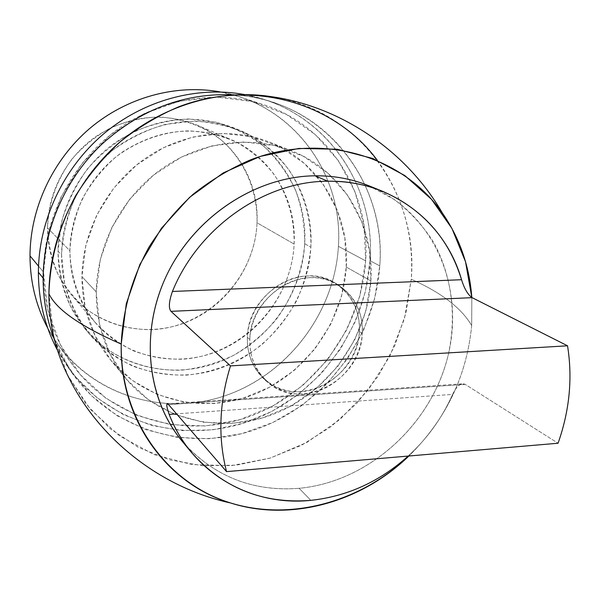 <?xml version="1.0" encoding="UTF-8"?>
<svg xmlns="http://www.w3.org/2000/svg" width="600" height="600" viewBox="0 0 600 600"><rect width="100%" height="100%" fill="white"/><g stroke="black" fill="none" stroke-linecap="round" stroke-linejoin="round"><path stroke-width="0.45" stroke-dasharray="3 2.25" d="M43.523 272.093L38.52 266.1L43.523 272.093C43.793 307.095 53.49 338.032 72.608 364.905C113.062 420.787 188.212 439.845 251.43 415.808C314.782 391.808 361.447 328.5 365.663 260.865C370.627 193.005 329.257 125.587 263.04 104.52C215.52 89.017 158.55 98.655 114.75 131.528C71.078 164.535 43.763 218.827 43.523 272.093L47.715 309.683L60.21 344.415L80.123 374.498L106.192 398.505L136.905 415.425L170.61 424.65L205.635 425.978L240.315 419.558L273.112 405.862L302.61 385.612L327.57 359.767L346.928 329.468L359.835 296.025L365.663 260.865L338.407 246.345L365.663 260.865L364.05 225.532L354.907 191.625L338.46 160.77L315.293 134.542L286.335 114.405L252.892 101.595L216.593 97.028L179.34 101.183L143.183 114.052L110.205 135.075L82.343 163.132L61.23 196.657L48.068 233.692L43.523 272.093M220.455 91.965L239.25 96.75C302.73 116.925 342.84 181.41 338.407 246.345C334.702 311.062 290.108 371.558 229.388 394.207C168.788 416.903 96.765 398.175 57.99 344.587L47.737 328.125C80.977 390.127 155.565 417.368 220.395 397.245C285.39 377.332 334.56 314.34 338.407 246.345C343.62 174.87 293.692 104.67 220.455 91.965M262.942 99.15L244.47 94.545C323.205 108.315 376.072 183.953 370.035 260.715L365.4 291.502L355.462 321.18L340.575 348.832L321.24 373.597L298.035 394.717L271.68 411.495L242.962 423.353L212.775 429.832L182.085 430.612L151.92 425.535L123.33 414.623L97.387 398.1L75.12 376.418L57.472 350.235L67.463 366.442C108.788 424.71 186.413 444.9 251.775 420.338C317.288 395.82 365.625 330.548 370.035 260.715L379.77 265.86C385.207 194.445 341.498 123.368 271.425 101.835C259.403 98.032 246.952 95.7 234.075 94.83C322.972 99.608 386.955 181.605 379.77 265.86L370.035 260.715C375.263 190.365 332.01 120.375 262.942 99.15L271.425 101.835M54.6 340.237C59.325 352.245 65.325 363.405 72.585 373.718C114.517 432.825 193.275 453.127 259.597 428.07C326.062 403.058 375.165 336.757 379.77 265.86L374.7 298.388L363.817 329.655L347.558 358.62L326.475 384.315L301.282 405.87L272.79 422.52L241.95 433.635L209.79 438.72L177.442 437.452L146.1 429.728L116.97 415.65L91.275 395.58L70.14 370.147L54.6 340.237M346.282 267.075L344.835 237.885L337.14 209.978L323.438 184.695L304.245 163.335L280.365 147.06L252.9 136.845L223.2 133.387L192.817 137.032L163.387 147.72L136.575 164.977L113.903 187.89L96.667 215.197L85.83 245.355L81.953 276.66L85.133 307.365L95.093 335.827L111.135 360.585L132.292 380.452L157.358 394.545L185.002 402.338L213.84 403.605L242.49 398.438L269.655 387.188L294.127 370.462L314.835 349.05L330.877 323.918L341.535 296.183L346.282 267.075L370.86 280.868C374.843 225.577 343.433 171.067 291.81 150.975C251.19 134.843 200.73 141.248 161.34 169.14C122.047 197.145 96.855 244.882 96.21 291.862L81.953 276.66C82.455 231.615 106.5 185.962 144.142 159.233C181.875 132.6 230.347 126.555 269.52 142.11C319.298 161.483 349.875 213.9 346.282 267.075C343.08 321.525 306.3 372.998 255.803 393.765C205.373 414.525 145.072 401.812 110.392 359.692C91.545 336.3 82.065 308.625 81.953 276.66L96.21 291.862C96.248 325.192 106.042 353.985 125.595 378.248C161.572 421.92 224.153 434.768 276.517 412.942C328.957 391.11 367.275 337.5 370.86 280.868L346.282 267.075M377.362 160.343C402.713 195.487 414.015 235.125 411.27 279.255L404.438 318.712L389.768 356.265L367.957 390.33L339.945 419.46L306.9 442.41L270.18 458.085L231.33 465.668L192.06 464.588L154.2 454.627L119.648 435.952L90.255 409.2L67.762 375.45L53.64 336.3L48.922 293.752M96.21 291.862L99.45 323.858L109.733 353.468L126.36 379.17L148.312 399.743L174.322 414.278L203.01 422.228L232.942 423.39L262.695 417.87L290.91 406.043L316.343 388.545L337.897 366.202L354.63 340.02L365.798 311.153L370.86 280.868L369.502 250.515L361.665 221.498L347.58 195.218L327.765 173.01L303.053 156.105L274.567 145.523L243.705 141.983L212.085 145.852L181.417 157.08L153.435 175.163L129.75 199.14L111.712 227.692L100.343 259.2L96.21 291.862M67.477 374.88L86.22 404.317L110.227 428.76L138.45 447.442L169.71 459.862L202.822 465.765L236.595 465.143L269.88 458.183L301.605 445.237L330.78 426.84L356.52 403.627L378.045 376.365L394.688 345.907L405.893 313.2L411.27 279.255C441.36 292.635 461.498 308.077 471.683 325.575L471.817 297.502L471.683 325.575C461.498 308.077 441.36 292.635 411.27 279.255C418.725 193.86 359.483 109.545 270.99 96.615M471.683 325.575C466.748 376.178 445.815 419.655 408.885 456.007C445.815 419.655 466.748 376.178 471.683 325.575M359.347 331.507C361.447 301.05 337.403 274.688 307.103 275.993C276.825 276.832 248.377 305.985 247.395 337.418C245.962 368.88 271.665 393.952 301.282 391.658C330.877 389.82 357.683 361.95 359.347 331.507L362.288 333.442C362.962 312.06 354.877 295.83 338.025 284.752C304.478 262.192 249.885 295.447 249.847 339.442L247.395 337.418C247.417 293.632 301.748 260.565 335.16 283.028C351.945 294.067 360.007 310.23 359.347 331.507C358.515 378.368 296.895 410.423 264.577 379.538C252.795 368.752 247.072 354.712 247.395 337.418L249.847 339.442C249.51 356.812 255.255 370.913 267.082 381.75C299.528 412.755 361.418 380.513 362.288 333.442L359.347 331.507M186.922 446.632C217.68 477.885 255.083 491.775 299.138 488.31C366.832 482.01 428.79 427.342 447.053 359.595C465.57 291.975 437.033 217.845 375.57 188.692M249.847 339.442C250.845 307.86 279.435 278.55 309.84 277.695C340.275 276.368 364.41 302.843 362.288 333.442C360.593 364.028 333.668 392.033 303.938 393.9C274.2 396.225 248.392 371.048 249.847 339.442M368.775 185.722L394.365 199.538C409.702 211.35 422.632 225.353 433.162 241.553C451.98 275.355 456.998 316.373 448.013 355.882C430.987 425.228 368.115 481.912 299.138 488.31L310.845 500.355L299.138 488.31C252.188 491.88 213.157 476.138 182.032 441.067M465.18 384.368L168.517 404.572L465.18 384.368L558.053 443.235L465.18 384.368L461.955 383.835C458.528 384.817 455.43 388.342 452.647 394.395L176.558 413.865L452.647 394.395C456.765 385.853 460.942 382.507 465.18 384.368M167.145 403.86C166.238 404.737 166.905 408.248 169.148 414.382M408.188 456.067C427.26 438.562 442.08 418.005 452.647 394.395C442.08 418.005 427.26 438.562 408.188 456.067M310.875 247.2C311.445 219.382 303.87 192.405 288.743 169.567C277.373 155.25 263.737 143.415 247.822 134.078C230.888 126.45 212.895 122.115 193.845 121.08L165.24 124.41C146.347 129.877 128.752 138.547 112.462 150.42C97.365 163.905 84.93 179.542 75.165 197.333C67.23 215.947 62.693 235.14 61.552 254.91L64.65 283.755C69.885 302.257 78.097 318.983 89.295 333.93C101.94 347.49 116.498 358.252 132.975 366.202C150.18 372.375 167.962 375.353 186.337 375.135C213.803 372.562 240.053 361.837 262.103 344.392C275.925 331.673 287.438 317.108 296.632 300.705C304.298 283.56 309.045 265.718 310.875 247.2C313.935 197.1 284.632 147.712 237.562 129.398C197.377 114.855 158.04 120.075 119.558 145.058C84.285 169.98 61.875 212.64 61.552 254.91L58.02 251.145C58.312 209.362 80.445 167.22 115.305 142.605C153.337 117.938 192.248 112.8 232.02 127.192C278.618 145.32 307.688 194.183 304.71 243.743L310.875 247.2L304.71 243.743C302.123 294.487 267.938 342.337 220.763 361.327C173.655 380.317 117.27 367.913 84.817 328.47C67.17 306.57 58.238 280.8 58.02 251.145L61.552 254.91C61.755 284.91 70.77 310.965 88.597 333.09C121.38 372.93 178.35 385.38 225.96 366.135C273.63 346.882 308.197 298.5 310.875 247.2M304.71 243.743C302.498 271.23 292.447 297.645 275.798 320.01C263.618 334.065 249.585 345.825 233.7 355.298C217.05 363.218 199.673 368.183 181.553 370.178C154.305 370.957 127.77 363.36 105.3 347.955C91.215 336.36 79.605 322.433 70.47 306.173C63.045 288.877 58.898 270.532 58.02 251.145L61.5 222.135C67.012 203.04 75.623 185.34 87.33 169.028C100.575 153.96 115.845 141.623 133.14 132.023C151.178 124.275 169.718 119.917 188.752 118.95L216.472 122.257C234.218 127.583 250.26 135.833 264.6 147.015C277.627 159.623 288 174.12 295.725 190.515C301.763 207.645 304.755 225.382 304.71 243.743M294.127 244.058C294.465 218.483 287.73 195.195 273.915 174.188C263.625 161.333 251.303 150.735 236.955 142.387C221.7 135.585 205.522 131.745 188.415 130.86C162.562 131.752 137.078 140.903 115.507 157.245C102 169.32 90.87 183.315 82.125 199.237C75.015 215.888 70.935 233.07 69.892 250.792C70.537 277.192 79.26 301.928 94.635 321.788C105.96 334.028 119.025 343.755 133.83 350.985C149.303 356.61 165.315 359.362 181.868 359.228C240.48 356.025 291.517 303.255 294.127 244.058C296.67 199.837 271.267 156.345 230.333 139.29C194.055 125.235 158.317 129.33 123.105 151.575C90.863 173.782 70.245 212.4 69.892 250.792L47.535 227.917C47.723 192.24 66.75 156.51 96.683 136.005C129.36 115.477 162.69 111.802 196.657 124.965C235.013 140.947 259.132 181.538 257.032 222.795L294.127 244.058L257.032 222.795C255.225 265.5 226.8 305.812 187.17 321.93C147.578 338.055 100.02 327.96 71.977 295.455C55.943 276.442 47.797 253.928 47.535 227.917L69.892 250.792C70.073 278.767 78.72 302.91 95.828 323.197C125.767 357.885 176.58 368.272 218.925 350.707C261.315 333.142 291.877 289.83 294.127 244.058M257.032 222.795C254.985 278.032 207.36 327.075 152.512 329.64C128.82 329.962 107.198 323.452 87.653 310.095C75.698 300.15 65.858 288.263 58.117 274.44C51.832 259.778 48.3 244.267 47.535 227.917C48.623 202.71 56.79 179.722 72.037 158.947C83.145 146.325 95.977 135.99 110.52 127.95C125.708 121.455 141.36 117.802 157.462 117C181.455 117.855 203.925 126.203 222.06 140.708C245.077 161.377 257.678 191.602 257.032 222.795M239.25 96.75L263.04 104.52M72.608 364.905L57.99 344.587M72.585 373.718L67.463 366.442M269.52 142.11L291.81 150.975M125.595 378.248L110.392 359.692M335.16 283.028L338.025 284.752M264.577 379.538L267.082 381.75M461.798 383.865L167.663 403.845M232.02 127.192L237.562 129.398M84.817 328.47L88.597 333.09M196.657 124.965L230.333 139.29M95.828 323.197L71.977 295.455"/><path stroke-width="0.9" d="M38.52 266.1L30 255.885C30.142 208.567 52.485 160.387 89.422 128.73C126.495 97.23 176.025 83.843 220.455 91.965C176.025 83.843 126.495 97.23 89.422 128.73C52.485 160.387 30.142 208.567 30 255.885L38.52 266.1M47.737 328.125C36.045 306.067 30.135 281.985 30 255.885C30.135 281.985 36.045 306.067 47.737 328.125M38.385 272.272C38.61 221.108 62.903 168.81 102.953 134.453C143.145 100.26 196.695 85.748 244.47 94.545C196.695 85.748 143.145 100.26 102.953 134.453C62.903 168.81 38.61 221.108 38.385 272.272L43.125 278.07L38.385 272.272C38.498 300.517 44.858 326.505 57.472 350.235C44.858 326.505 38.498 300.517 38.385 272.272M234.075 94.83C184.785 92.61 140.542 109.222 101.347 144.66C64.972 179.512 43.402 229.38 43.125 278.07C43.125 299.94 46.95 320.663 54.6 340.237C46.95 320.663 43.125 299.94 43.125 278.07C43.402 229.38 64.972 179.512 101.347 144.66C140.542 109.222 184.785 92.61 234.075 94.83M442.485 213.202C459.728 238.275 469.507 266.377 471.817 297.502L465.518 261.728L451.95 228.487L431.475 199.275L404.768 175.523L372.825 158.49L336.983 149.227L298.853 148.433L260.272 156.398L223.222 172.92L189.645 197.317L161.355 228.375L139.868 264.495L126.285 303.757L121.23 344.085C120.06 417.382 164.4 480.143 225.653 501.353C287.085 522.57 359.49 503.25 408.885 456.007C361.185 502.237 290.76 522.143 230.558 502.98C166.815 483.99 119.31 419.452 121.23 344.085C80.505 326.355 56.4 309.577 48.922 293.752C56.4 309.577 80.505 326.355 121.23 344.085C122.76 310.388 131.985 278.1 148.905 247.237C161.347 227.67 176.04 210.053 192.99 194.385C210.968 180.105 230.212 168.562 250.74 159.765C324.03 131.73 403.207 156.54 442.485 213.202C405.998 149.85 339.285 106.035 270.99 96.615C219.188 88.575 161.542 105.57 118.343 143.407C75.308 181.417 49.26 238.35 48.922 293.752C50.032 259.493 58.995 226.725 75.802 195.465C88.215 175.642 102.96 157.8 120.03 141.938C138.18 127.485 157.695 115.785 178.56 106.86C253.14 78.42 335.055 103.208 377.362 160.343M48.922 293.752C48.953 323.002 55.14 350.04 67.477 374.88C97.155 437.107 159.127 487.403 230.558 502.98M375.57 188.692C356.888 179.925 336.705 175.627 315.022 175.792C255.3 176.363 193.515 217.417 166.02 276.615C138.428 335.798 148.2 405.24 186.922 446.632M191.535 452.52L182.032 441.067C146.355 398.317 139.493 330.053 167.858 272.79C196.163 215.528 256.642 176.377 315.022 175.792L327.788 181.23C264.63 181.2 198.36 227.347 172.425 291.465C168.93 301.493 168.45 308.123 170.985 311.347L230.505 365.888C219.157 402.525 217.837 437.775 226.553 471.623L168.517 404.572C165.998 402.442 166.208 405.713 169.148 414.382C174.727 428.52 182.19 441.232 191.535 452.52C223.23 488.213 263.002 504.158 310.845 500.355C347.272 496.395 379.718 481.635 408.188 456.067C379.718 481.635 347.272 496.395 310.845 500.355C251.138 506.7 191.61 472.995 169.148 414.382L176.558 413.865L169.148 414.382M167.145 403.86L168.517 404.572L226.553 471.623L558.053 443.235C569.558 410.707 572.722 378.225 567.54 345.795L472.095 297.653C467.873 294.75 464.362 288.772 461.55 279.712C448.74 238.185 422.415 208.718 382.575 191.31C365.43 184.387 347.16 181.035 327.788 181.23L315.022 175.792C334.02 175.62 351.938 178.935 368.775 185.722L382.575 191.31M567.54 345.795L230.505 365.888C219.157 402.525 217.837 437.775 226.553 471.623L558.053 443.235C569.558 410.707 572.722 378.225 567.54 345.795L230.505 365.888L170.985 311.347L472.095 297.653L567.54 345.795M461.55 279.712L172.425 291.465C168.93 301.493 168.45 308.123 170.985 311.347L472.095 297.653C467.873 294.75 464.362 288.772 461.55 279.712C445.29 222.218 391.252 179.85 327.788 181.23C264.63 181.2 198.36 227.347 172.425 291.465L461.55 279.712M167.663 403.845L167.115 403.882"/></g></svg>

